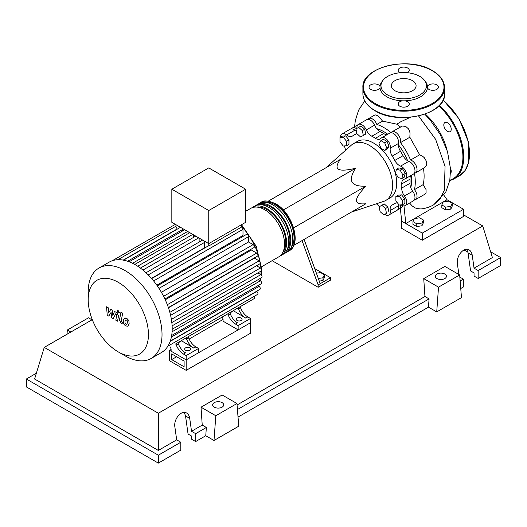 <?xml version="1.0" encoding="UTF-8"?>
<svg xmlns="http://www.w3.org/2000/svg" width="527" height="527" viewBox="0 0 527 527"><rect width="100%" height="100%" fill="white"/><g stroke="black" fill="none" stroke-linecap="round" stroke-linejoin="round"><path stroke-width="0.79" d="M171.67 359.612L171.67 353.9L184.107 361.081L184.107 366.792L171.67 359.612L176.617 356.759M169.608 360.804L169.608 350.33L186.169 359.888L186.169 370.362L169.608 360.804M223.079 319.454L189.14 339.052M171.117 349.46L169.608 350.33M186.169 370.362L250.509 333.222L250.509 322.741L186.169 359.888L171.117 351.199L171.117 349.052L170.34 347.003M410.75 187.625A39.281 22.681 -120 0 0 411.706 179.832A39.281 22.681 -120 0 0 411.442 175.241M407.648 160.788A39.281 22.681 -120 0 0 398.399 144.767M387.78 134.253A39.281 22.681 -120 0 0 376.706 128.654M351.437 212.085L383.788 201.334A32.661 18.86 -120 0 0 385.83 200.418A32.661 18.86 -120 0 0 392.595 185.464A32.661 18.86 -120 0 0 378.333 152.593A32.661 18.86 -120 0 0 353.162 143.845A32.661 18.86 -120 0 0 351.351 145.156L325.864 167.797M353.162 143.845L357.286 141.467A32.661 18.86 60 0 1 382.457 150.215A32.661 18.86 60 0 1 396.719 183.086A32.661 18.86 60 0 1 389.954 198.04L385.83 200.418M283.994 210.721L283.506 209.871L355.521 168.291C347.583 180.814 351.022 186.769 365.837 186.15C359.631 192.744 356.515 197.48 356.502 200.346C356.515 203.205 359.631 204.344 365.837 203.771L355.521 209.726M316.398 273.21L320.574 272.564L324.382 274.765L322.992 277.769L318.321 278.493M322.992 277.769L322.992 280.535L324.382 277.525L324.382 274.765M322.992 280.535L319.27 281.108M297.939 242.973L302.043 240.602L318.15 284.883L330.521 277.736L314.724 268.618M318.15 284.883L318.15 287.261L330.521 280.12L330.521 277.736M318.15 287.261L272.11 260.687M302.043 240.602L304.105 239.416L320.212 283.691M293.75 245.391L365.837 203.771M293.816 228.474L293.322 226.887M293.816 227.73L365.837 186.15M268.342 201.116L340.264 159.483C336.667 164.569 336.101 167.836 338.565 169.272C341.055 170.695 346.713 170.373 355.521 168.291M283.506 209.871L282.861 209.502M402.859 174.885L401.87 178.567L398.188 177.579L395.5 172.915L396.482 169.233L400.164 170.221L402.859 174.885L405.25 173.508L404.262 177.184L401.87 178.567M400.164 170.221L402.556 168.838L398.873 167.856L396.482 169.233M402.556 168.838L405.25 173.508M384.71 142.83L386.614 147.744L384.71 150.452L380.902 148.252L378.992 143.344L380.902 140.63L384.71 142.83L387.101 141.453L389.005 146.361L386.614 147.744M389.005 146.361L387.101 149.069L384.71 150.452M387.101 141.453L383.294 139.253L380.902 140.63M358.663 127.356L362.345 130.617L363.334 135.439L360.639 136.994L356.957 133.733L355.969 128.911L361.054 125.973L364.737 129.24L362.345 130.617M364.737 129.24L365.725 134.056L363.334 135.439M365.725 134.056L363.031 135.61M339.981 137.521L343.281 137.231L346.575 141.335L346.575 145.735L343.281 146.025L339.981 141.921L339.981 137.521L342.372 136.144L345.672 135.847L343.281 137.231M345.672 135.847L348.973 139.951L346.575 141.335M348.973 139.951L348.973 144.352L346.575 145.735M383.788 214.911L380.112 211.643L379.124 206.828L381.818 205.273L385.5 208.534L386.482 213.349L383.788 214.911M385.5 208.534L387.892 207.151L384.209 203.89L381.818 205.273M387.892 207.151L388.88 211.973M402.476 204.739L399.176 205.036L395.876 200.932L395.876 196.531L399.176 196.235L402.476 200.339L402.476 204.739L404.868 203.363L404.868 198.962L402.476 200.339M399.176 196.235L401.567 194.858L398.267 195.148L395.876 196.531M401.567 194.858L404.868 198.962M379.288 206.736A8.748 5.053 -120 0 0 376.331 203.811M356.911 128.371A7.292 4.209 60 0 1 358.4 124.477A7.292 4.209 60 0 1 366.311 129.919A8.748 5.053 -120 0 0 371.831 136.23A39.868 23.017 60 0 1 375.408 138.298A8.748 5.053 -120 0 0 380.178 138.976A8.748 5.053 -120 0 0 380.929 138.357A7.292 4.209 60 0 1 381.555 137.85A7.292 4.209 60 0 1 387.615 140.301A7.292 4.209 60 0 1 390.257 148.212A8.748 5.053 -120 0 0 392.246 156.071A39.868 23.017 60 0 1 394.782 160.458A8.748 5.053 -120 0 0 400.592 166.11A7.292 4.209 60 0 1 406.126 172.355A7.292 4.209 60 0 1 405.217 178.831A7.292 4.209 60 0 1 404.459 179.121A8.748 5.053 -120 0 0 403.55 179.457A8.748 5.053 -120 0 0 401.752 183.923L409.999 179.16A8.748 5.053 60 0 1 410.829 175.59M401.752 183.923A39.868 23.017 60 0 1 401.752 188.06A8.748 5.053 -120 0 0 404.459 195.991A7.292 4.209 60 0 1 405.217 205.57A7.292 4.209 60 0 1 401.04 204.871M409.999 179.16A39.868 23.017 60 0 1 409.999 183.297L401.752 188.06M404.459 195.991L412.707 191.229A8.748 5.053 60 0 1 409.999 183.297M392.246 156.071L400.494 151.308A8.748 5.053 60 0 1 398.511 143.449L390.257 148.212M400.494 151.308A39.868 23.017 60 0 1 403.03 155.696L394.782 160.458M400.592 166.11L408.84 161.348A8.748 5.053 60 0 1 403.03 155.696M371.831 136.23L380.079 131.467A8.748 5.053 60 0 1 374.559 125.162L366.311 129.919M380.079 131.467A39.868 23.017 60 0 1 383.663 133.535L375.408 138.298M387.167 134.609A8.748 5.053 60 0 1 383.663 133.535M356.443 131.21A8.748 5.053 60 0 1 354.895 130.202L346.647 134.965A8.748 5.053 -120 0 0 352.194 136.203A8.748 5.053 -120 0 0 352.458 136.025A39.868 23.017 60 0 1 353.689 135.228A39.868 23.017 60 0 1 354.994 134.563A8.748 5.053 -120 0 0 355.284 134.418A8.748 5.053 -120 0 0 356.726 132.62M345.475 150.373A8.748 5.053 -120 0 0 344.236 145.939M397.529 202.981A8.748 5.053 -120 0 0 395.046 203.297A8.748 5.053 -120 0 0 394.782 203.475A39.868 23.017 60 0 1 393.55 204.278A39.868 23.017 60 0 1 392.246 204.937A8.748 5.053 -120 0 0 391.963 205.082A8.748 5.053 -120 0 0 390.257 210.504A7.292 4.209 60 0 1 388.84 215.023A7.292 4.209 60 0 1 384.73 214.364M390.257 210.504L398.511 205.741A8.748 5.053 60 0 1 398.399 204.068M340.514 137.211A7.292 4.209 60 0 1 342.023 133.93L350.277 129.168A7.292 4.209 60 0 1 354.895 130.202M358.4 124.477L366.647 119.715A7.292 4.209 60 0 1 374.559 125.162M381.555 137.85L389.802 133.087A7.292 4.209 60 0 1 395.863 135.538A7.292 4.209 60 0 1 398.511 143.449M408.84 161.348A7.292 4.209 60 0 1 414.374 167.593A7.292 4.209 60 0 1 413.464 174.068L405.217 178.831M412.707 191.229A7.292 4.209 60 0 1 413.464 200.807L405.217 205.57M398.511 205.741A7.292 4.209 60 0 1 397.088 210.26L388.84 215.023M342.023 133.93A7.292 4.209 60 0 1 346.647 134.965M260.055 203.073A27.997 16.166 60 0 1 261.049 202.414A27.997 16.166 60 0 1 275.048 203.804A27.997 16.166 60 0 1 293.341 228.474A27.997 16.166 60 0 1 289.046 250.905A27.997 16.166 60 0 1 287.979 251.438M261.735 266.675L278.737 256.86A27.997 16.166 -120 0 0 283.025 234.423A27.997 16.166 -120 0 0 264.738 209.753A27.997 16.166 -120 0 0 250.74 208.369L245.661 211.301M264.785 202.309A26.831 15.494 60 0 1 275.048 204.753A26.831 15.494 60 0 1 291.701 225.78A26.831 15.494 60 0 1 291.003 247.723M251.807 207.836A27.997 16.166 60 0 1 252.802 207.177A27.997 16.166 60 0 1 266.8 208.567A27.997 16.166 60 0 1 285.087 233.237A27.997 16.166 60 0 1 280.799 255.667A27.997 16.166 60 0 1 279.732 256.201M280.799 255.667L282.861 254.482A27.997 16.166 -120 0 0 287.149 232.045A27.997 16.166 -120 0 0 268.862 207.374A27.997 16.166 -120 0 0 254.864 205.985L252.802 207.177M255.931 205.458A27.997 16.166 60 0 1 256.926 204.799A27.997 16.166 60 0 1 270.924 206.182A27.997 16.166 60 0 1 289.211 230.852A27.997 16.166 60 0 1 284.923 253.289A27.997 16.166 60 0 1 283.855 253.816M284.923 253.289L286.984 252.097A27.997 16.166 -120 0 0 291.273 229.66A27.997 16.166 -120 0 0 272.986 204.99A27.997 16.166 -120 0 0 258.988 203.606L256.926 204.799M260.661 204.693A26.831 15.494 60 0 1 270.924 207.137A26.831 15.494 60 0 1 287.577 228.165A26.831 15.494 60 0 1 286.879 250.108M256.537 207.071A26.831 15.494 60 0 1 266.8 209.515A26.831 15.494 60 0 1 283.454 230.543A26.831 15.494 60 0 1 282.755 252.486M185.55 350.244A2.918 1.686 180 0 1 184.694 349.052A2.918 1.686 180 0 1 186.499 347.497A2.918 1.686 180 0 1 189.674 347.866A2.918 1.686 180 0 1 190.53 349.052A2.918 1.686 180 0 1 188.725 350.607A2.918 1.686 180 0 1 185.55 350.244M237.104 320.482A2.918 1.686 180 0 1 236.248 319.29A2.918 1.686 180 0 1 238.052 317.735A2.918 1.686 180 0 1 241.228 318.097A2.918 1.686 180 0 1 242.084 319.29A2.918 1.686 180 0 1 240.286 320.844A2.918 1.686 180 0 1 237.104 320.482M125.11 355.85L118.325 351.937A42.608 24.598 -120 0 0 148.449 334.54A42.608 24.598 -120 0 0 118.325 282.353A42.608 24.598 -120 0 0 88.193 299.751A42.608 24.598 -120 0 0 118.325 351.937L125.11 355.85A52.206 30.138 -120 0 0 151.209 358.439A52.206 30.138 -120 0 0 159.213 316.608A52.206 30.138 -120 0 0 125.11 270.608A52.206 30.138 -120 0 0 99.004 268.019A52.206 30.138 -120 0 0 88.193 291.918L88.193 299.751M151.209 358.439L161.387 352.563A52.206 30.138 -120 0 0 164.22 350.521A52.206 30.138 -120 0 0 167.955 346.061A52.206 30.138 -120 0 0 170.373 340.844A52.206 30.138 -120 0 0 171.749 335.02A52.206 30.138 -120 0 0 172.197 328.664A52.206 30.138 -120 0 0 171.749 321.793A52.206 30.138 -120 0 0 170.373 314.382A52.206 30.138 -120 0 0 167.955 306.365A52.206 30.138 -120 0 0 164.22 297.597A52.206 30.138 -120 0 0 158.199 287.169A52.206 30.138 -120 0 0 152.474 279.554A52.206 30.138 -120 0 0 146.743 273.447A52.206 30.138 -120 0 0 141.012 268.553A52.206 30.138 -120 0 0 135.287 264.732A52.206 30.138 -120 0 0 129.556 261.939A52.206 30.138 -120 0 0 123.825 260.219A52.206 30.138 -120 0 0 118.101 259.706A52.206 30.138 -120 0 0 112.37 260.707A52.206 30.138 -120 0 0 109.181 262.143L99.004 268.019M153.607 280.924L242.993 229.317L242.993 235.444L156.835 285.186M165.254 299.771L251.412 250.029L256.715 253.092A1.752 1.008 60 0 1 257.861 254.633A1.752 1.008 60 0 1 257.591 256.036L168.37 307.551M168.449 307.788L254.416 258.158L259.06 260.839A1.752 1.008 60 0 1 260.2 262.38A1.752 1.008 60 0 1 259.93 263.783L170.069 315.66M208.751 210.53L171.835 189.213L171.835 222.315L208.751 243.626L245.661 222.315L245.661 189.213L208.751 210.53L208.751 246.004A1.752 1.008 -120 0 0 208.093 246.023L151.657 278.605M171.835 189.213L208.751 167.902L245.661 189.213M176.98 229.311L176.98 229.067A1.752 1.008 -120 0 0 175.959 227.071L175.959 224.693M182.52 230.971L182.52 229.561A1.752 1.008 -120 0 0 182.092 228.231M180.471 227.302A1.752 1.008 -120 0 0 180.405 227.335L123.338 260.285M188.053 233.672L188.053 231.676M193.593 237.367L193.593 234.877M199.127 242.097L199.127 238.072M204.845 247.894A44.914 25.928 -120 0 0 204.667 247.71L204.667 242.354A1.752 1.008 -120 0 0 204.239 241.023M202.618 240.088A1.752 1.008 -120 0 0 202.552 240.121L146.012 272.762M242.993 229.317A1.752 1.008 -120 0 0 241.537 227.071L208.751 246.004M241.537 227.071L241.537 224.693M204.667 247.71L151.486 278.408M176.275 345.033A11.666 6.732 -120 0 0 183.468 354.045L185.53 352.853A11.666 6.732 60 0 1 178.337 343.841L176.275 345.033L175.827 343.835M177.889 342.649L178.337 343.841M188.653 337.886L186.591 339.078A11.666 6.732 -120 0 0 193.778 348.09L195.84 346.898A11.666 6.732 60 0 1 188.653 337.886L188.198 336.694M195.84 346.898L198.541 348.459L186.169 355.6L183.468 354.045M193.778 348.09L181.314 340.666M177.994 342.939L181.426 340.956M228.244 315.027A11.666 6.732 -120 0 0 235.437 324.039L237.499 322.847A11.666 6.732 60 0 1 230.306 313.835L228.244 315.027L227.789 313.835M229.851 312.643L230.306 313.835M177.434 342.906L185.682 338.143A1.752 1.008 -120 0 0 185.688 338.143M186.591 339.078L186.136 337.886M227.341 314.099A1.752 1.008 -120 0 0 227.348 314.092L187.744 336.957M237.651 308.143A1.752 1.008 -120 0 0 237.657 308.137L229.403 312.906M248.177 302.063A1.752 1.008 60 0 1 248.164 302.07L239.713 306.951M253.889 296.536A1.752 1.008 -120 0 1 253.988 298.71L175.372 344.098A1.752 1.008 -120 0 0 175.379 344.091M240.615 307.887L238.553 309.072A11.666 6.732 -120 0 0 245.747 318.091L247.809 316.898A11.666 6.732 60 0 1 240.615 307.887L240.16 306.688M247.809 316.898L250.509 318.453L238.138 325.6L235.437 324.039M245.747 318.091L233.283 310.666M229.963 312.933L233.395 310.956M238.553 309.072L238.099 307.88M250.509 318.453L250.509 322.741L238.138 329.882L223.079 321.193L223.079 319.052L222.302 317.004M256.504 265.76L260.384 267.999A1.752 1.008 60 0 1 261.53 269.541A1.752 1.008 60 0 1 261.26 270.944L171.4 322.82M161.387 292.281L248.527 241.972L253.112 244.62A1.752 1.008 60 0 1 254.258 246.162A1.752 1.008 60 0 1 253.988 247.565L164.892 299M257.835 272.92L260.819 274.639A1.752 1.008 -120 0 1 261.965 276.181A1.752 1.008 -120 0 1 261.695 277.584L172.191 329.256M248.527 241.972L248.527 236.682A1.752 1.008 -120 0 0 247.762 234.917A1.752 1.008 -120 0 0 246.419 234.449L157.323 285.884M171.683 335.449L261.26 283.73A1.752 1.008 -120 0 0 261.53 282.327A1.752 1.008 -120 0 0 260.384 280.786L258.27 279.56M170.28 341.114L259.93 289.356A1.752 1.008 -120 0 0 260.2 287.953A1.752 1.008 -120 0 0 259.06 286.411L257.835 285.706M167.863 346.199L257.591 294.395A1.752 1.008 -120 0 0 257.861 292.992A1.752 1.008 -120 0 0 256.715 291.451L256.504 291.332M238.138 329.882L238.138 325.6M198.541 348.459L198.541 352.747L186.169 359.888L186.169 355.6M125.716 319.935L124.985 321.463L125.057 323.459L126.671 324.395L127.402 322.853L127.33 320.871L126.572 320.08L125.63 319.981M124.563 318.097L123.252 320.456L123.509 323.743L125.492 325.87L127.824 326.233L129.141 323.861L128.878 320.587L126.875 318.453L124.372 318.196L125.07 317.794M127.824 326.233L128.707 325.732M120.94 312.168L119.484 320.008L121.124 323.255L122.112 323.828L122.396 322.293L121.236 320.903L122.679 313.17L120.94 312.168M118.028 312.748L118.773 312.821L119.082 312.142L118.028 310.317L117.284 310.238L116.974 310.923L118.028 312.748M108.779 316.128L111.078 312.412L111.684 317.807L113.206 318.683L115.703 313.789L116.243 314.099L116.737 315.106L115.802 320.192L117.541 321.193L118.496 315.989L116.842 312.742L114.543 311.417L112.804 315.383L112.211 310.074L110.854 309.29L108.602 312.959L108.318 307.827L106.526 306.793L107.258 315.251L108.779 316.128M425.243 114.049A44.327 25.592 60 0 1 447.087 150.281M441.83 204.944L443.227 201.933L448.431 201.13L452.238 203.33L450.842 206.334L445.638 207.137L441.83 204.944L441.83 207.704L445.638 209.904L445.638 207.137M450.842 206.334L450.842 209.1L452.238 206.09L452.238 203.33M450.842 209.1L445.638 209.904M412.957 221.61L414.354 218.606L419.558 217.796L423.365 219.996L421.975 223.007L416.771 223.81L412.957 221.61L412.957 224.37L416.771 226.57L416.771 223.81M421.975 223.007L421.975 225.767L423.365 222.763L423.365 219.996M421.975 225.767L416.771 226.57M367.826 119.379A7.292 4.209 60 0 1 368.709 118.529A7.292 4.209 60 0 1 376.818 124.444L382.576 121.118L396.851 124.188L400.573 127.152M376.818 124.444A44.327 25.592 60 0 1 391.041 132.652A7.292 4.209 60 0 1 391.864 131.895A7.292 4.209 60 0 1 398.083 134.543A7.292 4.209 60 0 1 400.487 142.626L409.848 137.224L419.663 154.78L410.546 160.043A7.292 4.209 60 0 1 416.343 166.17A7.292 4.209 60 0 1 415.526 172.882A7.292 4.209 60 0 1 414.459 173.212A44.327 25.592 60 0 1 414.459 189.634A7.292 4.209 60 0 1 415.526 199.614A7.292 4.209 60 0 1 414.347 199.957M368.709 118.529L374.453 115.209L375.777 114.899L378.491 116.23L382.576 121.118M351.456 128.832A7.292 4.209 60 0 1 352.339 127.982A7.292 4.209 60 0 1 356.45 128.634M400.487 142.626A44.327 25.592 60 0 1 410.546 160.043M423.405 168.047C424.413 174.193 424.334 179.714 423.168 184.608L414.459 189.634M419.663 154.78L422.496 156.15L424.327 157.718L426.468 161.374L426.732 163.614L426.159 165.86L424.92 167.421L415.526 172.882M391.864 131.895L402.167 126.045L405.632 126.361L408.497 128.865L409.505 130.9L410.032 133.074L409.848 137.224M423.168 184.608L426.06 189.608L426.086 192.796L424.762 194.285L415.526 199.614M400.619 204.904A7.292 4.209 60 0 1 399.156 209.067A7.292 4.209 60 0 1 397.971 209.403M403.465 205.886L399.156 209.067M409.584 203.047L412.14 205.886L414.901 207.783L416.732 208.534L420.849 208.955M410.355 117.297L400.797 121.744L396.851 124.188M414.341 218.626L405.79 223.567L404.005 205.905M443.892 195.253L447.034 199.753L443.266 201.927M443.214 201.96L414.393 218.6M447.034 199.753L463.529 209.278L422.285 233.092L401.666 221.182L400.342 208.172M463.529 209.278L463.529 216.426L422.285 240.233L401.666 228.329L401.666 221.182M422.285 240.233L422.285 233.092M450.519 168.37A5.25 3.03 60 0 1 450.552 173.403M443.813 124.939A5.25 3.03 60 0 1 444.9 122.534A5.25 3.03 60 0 1 448.945 123.944A5.25 3.03 60 0 1 451.237 129.227A5.25 3.03 60 0 1 450.15 131.625A5.25 3.03 60 0 1 446.106 130.222A5.25 3.03 60 0 1 443.813 124.939M382.964 80.335A22.747 13.135 180 0 1 419.815 76.408A22.747 13.135 180 0 1 424.492 80.335A22.747 13.135 180 0 1 416.626 96.513A22.747 13.135 180 0 1 387.641 94.979A22.747 13.135 180 0 1 382.964 80.335L382.042 81.527A23.755 13.715 0 0 0 379.993 86.487A5.54 3.202 0 0 0 378.485 84.86A5.54 3.202 0 0 0 372.444 84.168A5.54 3.202 0 0 0 369.025 87.126A5.54 3.202 0 0 0 370.646 89.386A5.54 3.202 0 0 0 376.166 90.183A5.54 3.202 0 0 0 379.993 87.759L380.105 86.929M379.993 87.759A23.755 13.715 0 0 0 386.93 96.823A23.755 13.715 0 0 0 402.628 100.828A5.54 3.202 0 0 0 398.188 103.964A5.54 3.202 0 0 0 399.809 106.223A5.54 3.202 0 0 0 405.849 106.915A5.54 3.202 0 0 0 409.268 103.964A5.54 3.202 0 0 0 407.648 101.698A5.54 3.202 0 0 0 404.828 100.828A23.755 13.715 0 0 0 427.463 87.759A5.54 3.202 0 0 0 428.971 89.386A5.54 3.202 0 0 0 435.012 90.077A5.54 3.202 0 0 0 438.431 87.126A5.54 3.202 0 0 0 436.811 84.86A5.54 3.202 0 0 0 431.29 84.063A5.54 3.202 0 0 0 427.463 86.487A23.755 13.715 0 0 0 425.414 81.527L424.492 80.335M407.312 72.726A5.54 3.202 0 0 0 409.268 70.289A5.54 3.202 0 0 0 407.648 68.023A5.54 3.202 0 0 0 401.607 67.331A5.54 3.202 0 0 0 398.188 70.289A5.54 3.202 0 0 0 399.809 72.548A5.54 3.202 0 0 0 400.145 72.726M394.986 90.743A12.365 7.141 0 0 0 408.458 92.291A12.365 7.141 0 0 0 416.093 85.697A12.365 7.141 0 0 0 412.47 80.644A12.365 7.141 0 0 0 398.998 79.096A12.365 7.141 0 0 0 391.363 85.697A12.365 7.141 0 0 0 394.986 90.743M404.828 100.828L402.628 100.828M427.463 87.759L427.351 86.929M436.975 278.572A5.54 3.202 180 0 1 435.348 276.313A5.54 3.202 180 0 1 438.767 273.355A5.54 3.202 180 0 1 444.808 274.047A5.54 3.202 180 0 1 446.428 276.313A5.54 3.202 180 0 1 443.009 279.264A5.54 3.202 180 0 1 436.975 278.572M214.258 407.154A5.54 3.202 180 0 1 212.631 404.894A5.54 3.202 180 0 1 216.057 401.936A5.54 3.202 180 0 1 222.091 402.635A5.54 3.202 180 0 1 223.718 404.894A5.54 3.202 180 0 1 220.299 407.852A5.54 3.202 180 0 1 214.258 407.154M180.807 442.232L158.331 455.209L158.331 463.114L180.807 450.137L180.807 442.232L176.683 439.847L174.872 426.942C173.462 419.136 181.505 409.604 186.617 413.03C188.297 414.051 189.325 415.829 189.72 418.372L191.532 431.277L195.655 433.655L195.655 441.56L191.532 439.182L191.532 436.04L188.067 434.037L185.53 415.955L184.272 412.391M158.331 463.114L26.35 386.917L26.35 379.012L36.363 373.228M458.885 274.488L457.39 263.836C455.98 256.023 464.023 246.498 469.135 249.923C470.809 250.944 471.843 252.723 472.238 255.259L474.05 268.164L478.173 270.549L478.173 278.454L474.05 276.069L474.05 272.927L470.585 270.931L468.048 252.841L466.784 249.284M459.84 277.11L463.325 279.119L463.325 287.024L460.75 288.513M436.725 311.905L438.517 287.156L459.669 274.942L461.468 297.623L436.725 311.905L428.471 307.149L238.033 417.094M214.008 440.493L215.806 415.737L236.959 403.524L238.751 426.205L214.008 440.493L205.761 435.73L195.655 441.56M205.761 435.73L206.36 427.476L195.655 433.655M206.36 427.476L202.236 425.098L191.532 431.277M158.331 455.209L26.35 379.012M176.683 439.847L158.331 450.447L34.598 379.012L44.255 347.385L92.297 319.652M463.325 279.119L460.15 280.95M490.637 251.787L500.65 257.571L500.65 265.476L478.173 278.454M500.65 257.571L478.173 270.549M463.529 214.858L482.745 225.945L492.402 257.571L474.05 268.164M467.943 252.202L464.023 249.943M215.806 415.737L201.018 407.2L222.17 394.986L236.959 403.524M202.236 425.098L201.018 407.2M438.517 287.156L423.734 278.618L444.887 266.405L459.669 274.942M428.471 307.149L429.07 298.895L424.946 296.51L423.734 278.618M91.988 319.83L88.483 317.801L67.331 330.014L67.021 334.243M70.835 332.043L67.331 330.014M429.07 298.895L237.433 409.538M424.946 296.51L237.071 404.98M158.331 450.447L158.331 413.247L44.255 347.385M482.745 225.945L158.331 413.247M355.547 134.24L354.994 134.563M394.782 203.475L395.336 203.152M259.89 280.496A44.914 25.928 -120 0 0 260.397 278.335M260.891 274.686A44.914 25.928 -120 0 0 261.023 271.425A44.914 25.928 -120 0 0 261.023 271.082M260.924 268.454A44.914 25.928 -120 0 0 260.285 263.138M260.101 262.097A44.914 25.928 -120 0 0 241.537 226.353M148.245 274.923L204.667 242.354M142.929 270.068L198.738 237.848M137.679 266.201L192.77 234.396M132.554 263.269L187.665 231.452M127.646 261.24L182.52 229.561M171.4 319.375L260.384 267.999M163.574 296.312L253.112 244.62M169.846 312.34L259.06 260.839M167.329 304.698L256.715 253.092M172.118 325.851L260.819 274.639M158.996 288.374L248.527 236.682M172.098 331.76L260.384 280.786M171.4 337.023L259.06 286.411M170.175 341.417L256.715 291.451M123.226 260.107L176.98 229.067M418.596 115.98L435.664 139.398L445.058 166.315L444.353 190.122L440.124 198.929L433.589 204.878C429.624 207.144 425.368 208.501 420.809 208.962M443.187 99.932L459.01 118.746L468.345 141.776L468.595 162.678L465.15 170.478L459.544 175.708L453.773 179.042A48.122 27.779 -120 0 0 463.74 157.013A48.122 27.779 -120 0 0 439.452 105.347M459.544 175.708A48.122 27.779 -120 0 0 469.511 153.68A48.122 27.779 -120 0 0 443.095 100.13M449.841 180.188A47.535 27.444 -120 0 0 462.91 157.013A47.535 27.444 -120 0 0 438.879 105.934M362.899 87.601C361.193 66.995 409.117 55.717 432.476 70.664C440.328 75.308 444.36 80.954 444.557 87.601A40.829 23.57 180 0 1 419.354 109.379A40.829 23.57 180 0 1 374.855 104.267A40.829 23.57 180 0 1 362.899 87.601L362.899 93.793A40.829 23.57 0 0 0 374.855 110.459A40.829 23.57 0 0 0 419.354 115.571A40.829 23.57 0 0 0 444.557 93.793C446.264 114.392 398.353 125.67 374.98 110.723C367.121 106.079 363.096 100.433 362.899 93.793M375.27 103.555A40.243 23.234 0 0 0 432.186 103.555A40.243 23.234 0 0 0 432.186 70.69A40.243 23.234 0 0 0 375.27 70.69A40.243 23.234 0 0 0 375.27 103.555M185.53 415.955L189.72 418.372M468.048 252.841L472.238 255.259M355.883 133.957L353.689 135.228M395.751 203.007L393.55 204.278M289.046 250.905C302.228 244.39 292.399 212.533 275.634 203.745C268.151 200.537 263.289 200.089 261.049 202.414M241.537 224.726L256.287 246.346L261.879 270.239L261.55 275.338M261.096 277.933L260.331 280.753M140.386 268.085L195.748 236.122M134.767 264.435L189.779 232.677M184.674 229.726L129.155 261.781M175.339 224.337L112.31 260.727M175.959 226.208L117.929 259.712M119.471 312.419L118.773 312.821M117.982 309.836L117.284 310.238M358.367 124.497L352.339 127.982M424.775 114.214L430.006 119.787L440.203 134.49L447.469 151.506L450.552 169.048L449.788 180.478L445.723 192.243L433.596 204.878M364.756 100.914L358.663 110.057L355.31 120.591L354.579 126.684M449.742 180.702L453.773 179.042M444.557 87.601L444.557 93.793"/></g></svg>
